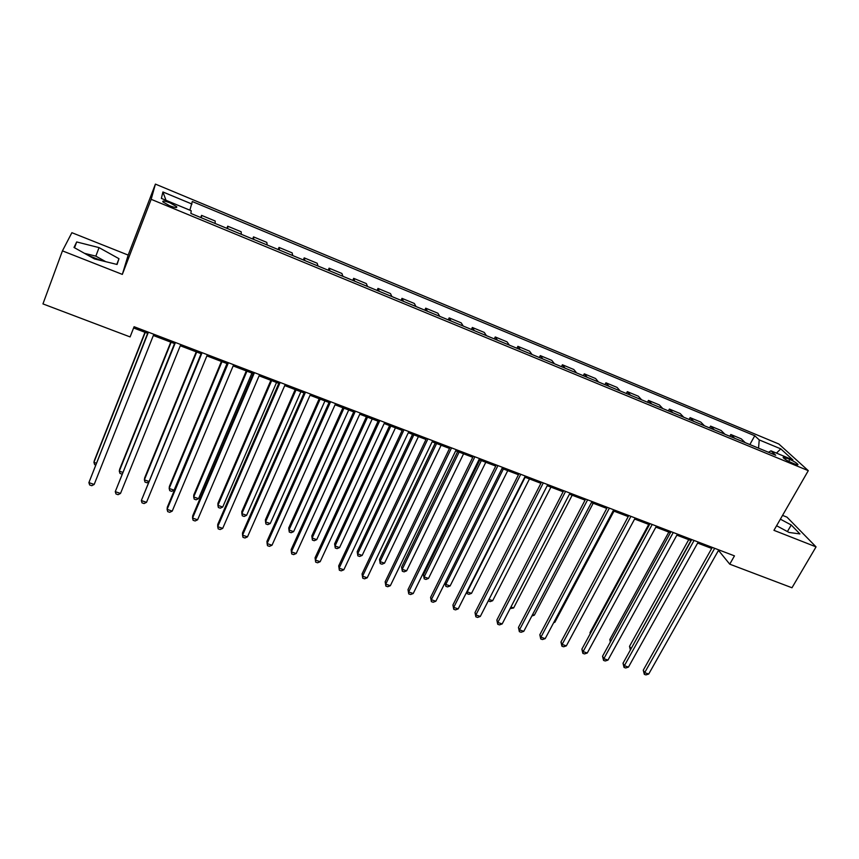 <?xml version="1.0" encoding="UTF-8"?>
<svg xmlns="http://www.w3.org/2000/svg" width="859" height="859" viewBox="0 0 859 859"><rect width="100%" height="100%" fill="white"/><g stroke="black" fill="none" stroke-linecap="round" stroke-linejoin="round"><path stroke-width="1.29" d="M101.373 260.61L88.423 255.542M169.513 205.698C174.968 207.76 177.351 208.082 176.675 206.654L170.093 202.885C164.638 200.802 162.254 200.491 162.909 201.919L169.513 205.698M62.439 250.871L122.332 274.397L128.184 255.091L71.877 232.692L62.439 250.871L42.95 303.903L130.096 336.921L134.09 326.721L734.466 555.87L729.742 564.17L791.977 587.76L816.05 546.872L786.962 517.139L782.549 515.389M128.184 255.091L155.415 184.105L778.845 444.006L808.287 470.668L151.163 199.32L155.415 184.105M789.829 459.447L786.253 457.965C783.848 457.009 782.839 456.902 783.215 457.643C784.611 459.146 787.295 460.789 791.257 462.561L794.865 464.053C797.238 464.998 798.247 465.095 797.871 464.365C796.476 462.861 793.791 461.219 789.829 459.447L788.734 461.38M758.54 448.151L759.238 439.915L754.76 435.749L192.298 201.532L189.871 210.187M759.238 439.915L780.788 448.87L792.921 459.93L770.974 450.835L768.472 452.263M191.997 204.066L162.92 191.976L161.374 198.386L191.203 210.734L190.881 213.451L775.72 455.259L770.974 450.835M122.332 274.397L151.163 199.32M808.287 470.668L773.948 530.336L816.05 546.872M718.188 550.898L719.294 551.328L729.742 564.17M133.607 327.966L147.641 333.313M153.342 335.493L174.527 343.568M180.283 345.758L201.081 353.693M206.89 355.905L227.313 363.701M233.154 365.923L253.212 373.579M259.107 375.823L278.799 383.339M284.726 385.594L304.075 392.971M310.045 395.247L329.051 402.495M335.053 404.793L353.715 411.901M359.76 414.21L378.1 421.2M384.177 423.519L402.184 430.391M408.304 432.721L425.989 439.464M432.141 441.816L449.515 448.441M455.689 450.792L472.761 457.299M478.978 459.672L495.74 466.072M501.989 468.445L518.46 474.726M524.731 477.121L540.912 483.295M547.215 485.7L563.117 491.756M569.442 494.172L585.065 500.131M591.411 502.558L606.765 508.41M613.143 510.837L628.219 516.592M634.618 519.029L649.447 524.688M655.868 527.136L670.428 532.687M676.871 535.146L691.184 540.601M697.648 543.071L711.703 548.429M719.874 550.308L719.294 551.328M754.76 435.749L749.853 444.565M745.225 442.643L741.253 438.831L730.805 434.504L729.828 436.286M201.382 217.789L201.575 215.373L200.727 217.52M201.575 215.373L215.201 221.021L215.126 223.48M227.742 228.687L227.699 226.196L226.84 228.322M227.699 226.196L241.164 231.769L241.325 234.303M253.781 239.457L253.512 236.88L252.653 238.985M253.512 236.88L266.816 242.388L267.192 244.998M279.497 250.087L279.014 247.435L278.144 249.529M279.014 247.435L292.146 252.879L292.747 255.563M304.891 260.588L304.204 257.872L303.324 259.933M304.204 257.872L317.175 263.241L317.98 266M329.985 270.961L329.083 268.169L328.202 270.22M329.083 268.169L341.914 273.484L342.913 276.308M354.778 281.215L353.672 278.348L352.781 280.388M353.672 278.348L366.342 283.599L367.555 286.498M379.27 291.341L377.971 288.409L377.069 290.428M377.971 288.409L390.491 293.595L391.897 296.559M403.472 301.348L401.98 298.352L401.067 300.349M401.98 298.352L414.349 303.474L415.949 306.502M427.385 311.237L425.699 308.177L424.786 310.163M425.699 308.177L437.929 313.234L439.711 316.327M451.018 321.008L449.15 317.884L448.237 319.849M449.15 317.884L461.24 322.887L463.205 326.044M474.383 330.661L472.332 327.483L471.398 329.437M472.332 327.483L484.272 332.422L486.419 335.644M497.458 340.207L495.235 336.964L494.301 338.897M495.235 336.964L507.046 341.85L509.355 345.125M520.275 349.645L517.88 346.338L516.946 348.26M517.88 346.338L529.552 351.17L532.043 354.499M542.834 358.965L540.268 355.615L539.323 357.516M540.268 355.615L551.811 360.393L554.463 363.776M565.125 368.189L562.398 364.774L561.453 366.664M562.398 364.774L573.812 369.499L576.625 372.935M587.169 377.294L584.281 373.837L583.336 375.716M584.281 373.837L595.566 378.508L598.53 381.997M608.967 386.314L605.917 382.792L604.961 384.66M605.917 382.792L617.073 387.409L620.198 390.952M630.517 395.215L627.317 391.65L626.361 393.497M627.317 391.65L638.344 396.224L641.619 399.811M651.82 404.031L648.47 400.412L647.514 402.248M648.47 400.412L659.379 404.933L662.804 408.573M672.887 412.739L669.397 409.077L668.431 410.892M669.397 409.077L680.188 413.544L683.753 417.227M693.728 421.35L690.099 417.646L689.122 419.45M690.099 417.646L700.761 422.07L704.466 425.796M714.334 429.876L710.565 426.118L709.588 427.911M710.565 426.118L721.12 430.488L724.953 434.267M734.713 438.305L730.805 434.504M776.45 453.101L780.788 448.87M162.92 191.976L166.012 200.308M776.59 525.74L789.077 532.462L799.922 533.922L791.236 524.989L780.38 519.158M74.003 247.467L94.469 258.913L117.071 264.465L118.971 258.699L99.043 247.617L76.687 241.948L74.003 247.467M787.424 531.571L791.236 524.989M105.775 261.694L95.843 256.143L84.483 253.33M74.54 247.768L76.687 241.948M95.843 256.143L99.043 247.617M116.792 264.4L118.971 258.699M712.283 547.408L643.262 670.181L644.679 672.651L714.677 548.321M648.717 674.036L645.936 674.895L644.325 674.347L644.679 672.651L648.717 674.036L718.768 549.889M644.325 674.347L643.262 670.181M688.725 539.667L629.518 646.322L631.086 648.717M690.947 540.515L630.71 649.393M630.366 650.016L629.518 646.322M691.753 539.57L623.011 663.245L624.375 665.714L694.083 540.461M628.455 667.099L625.685 667.98L624.053 667.422L624.375 665.714L628.455 667.099L698.217 542.04M624.053 667.422L623.011 663.245M670.997 531.646L602.546 656.233L603.845 658.692L673.263 532.516M607.968 660.099L605.219 660.99L603.566 660.421L603.845 658.692L607.968 660.099L677.44 534.115M603.566 660.421L602.546 656.233M650.005 523.636L581.865 649.157L583.1 651.594L652.206 524.473M587.266 653.023L584.517 653.924L582.853 653.355L583.1 651.594L587.266 653.023L656.437 526.095M582.853 653.355L581.865 649.157M668.828 532.075L609.869 639.493L610.813 641.201M610.287 642.156L609.869 639.493M648.728 524.409L590.015 632.6L590.434 633.384M590.197 633.802L590.015 632.6M628.788 515.54L560.959 641.995L562.13 644.422L630.914 516.345M566.339 645.871L563.601 646.784L561.926 646.204L562.13 644.422L566.339 645.871L635.188 517.988M561.926 646.204L560.959 641.995M554.034 621.991L554.86 622.27L613.97 511.159M554.86 622.27L553.658 622.689M607.324 507.347L539.817 634.758L540.923 637.174L609.375 508.131M545.186 638.634L542.458 639.558L540.762 638.978L540.923 637.174L545.186 638.634L613.702 509.784M540.762 638.978L539.817 634.758M585.623 499.068L518.449 627.446L519.491 629.851L587.599 499.82M523.797 631.322L521.08 632.267L519.362 631.676L519.491 629.851L523.797 631.322L591.969 501.484M519.362 631.676L518.449 627.446M563.676 490.682L496.846 620.048L497.812 622.442L565.576 491.412M502.171 623.924L499.466 624.89L497.726 624.289L497.812 622.442L502.171 623.924L570 493.098M497.726 624.289L496.846 620.048M541.471 482.21L475.006 612.564L475.897 614.947L543.296 482.908M480.299 616.451L477.615 617.428L475.854 616.826L475.897 614.947L480.299 616.451L547.763 484.616M475.854 616.826L475.006 612.564M519.008 473.642L452.918 605.004L453.735 607.367L520.747 474.308M458.191 608.891L455.517 609.879L453.735 609.278L453.735 607.367L458.191 608.891L525.279 476.036M453.735 609.278L452.918 605.004M532.601 614.55L534.352 615.162L593.193 503.234M534.352 615.162L531.807 616.053M510.922 607.034L513.628 607.968L572.18 495.213M513.628 607.968L510.117 608.591M489.018 599.421L492.679 600.699L550.941 487.117M492.679 600.699L490.092 601.654L488.299 600.817M525.139 477.282L467.253 591.872L471.516 593.354L529.466 478.925M467.049 591.336L467.232 593.73L466.759 591.926M471.516 593.354L468.928 594.321L467.232 593.73M503.374 468.982L445.81 584.431L450.116 585.935L507.744 470.646M445.155 582.531L445.821 586.321L445.102 582.627M450.116 585.935L447.55 586.912L445.821 586.321M496.287 464.966L430.584 597.359L431.325 599.711L497.952 465.599M435.835 601.246L433.172 602.256L431.379 601.633L431.325 599.711L435.835 601.246L502.536 467.35M431.379 601.633L430.584 597.359M479.827 459.994L423.444 574.725L424.131 576.915L428.491 578.429L485.786 462.271M481.362 460.585L424.131 576.915L424.196 578.826L423.444 574.725M428.491 578.429L425.935 579.428L424.196 578.826M473.309 456.193L408.004 589.618L408.669 591.958L474.887 456.795M413.222 593.515L410.581 594.535L408.755 593.913L408.669 591.958L413.222 593.515L479.515 458.566M408.755 593.913L408.004 589.618M457.654 451.544L401.604 567.133L402.216 569.313L406.618 570.838L463.581 453.799M459.114 452.102L402.216 569.313L402.323 571.246L401.604 567.133M406.618 570.838L404.074 571.858L402.323 571.246M450.052 447.314L385.154 581.801L385.745 584.12L451.544 447.883M390.351 585.698L387.72 586.729L385.884 586.106L385.745 584.12L390.351 585.698L456.236 449.676M385.884 586.106L385.154 581.801M435.234 442.986L379.517 559.467L380.065 561.625L384.521 563.171L441.129 445.241M436.608 443.512L380.065 561.625L380.204 563.579L379.517 559.467M384.521 563.171L381.987 564.202L380.204 563.579M426.526 438.337L362.058 573.887L362.562 576.196L427.932 438.874M367.222 577.796L364.613 578.837L362.745 578.204L362.562 576.196L367.222 577.796L432.678 440.688M362.745 578.204L362.058 573.887M412.545 434.343L357.194 551.703L357.666 553.851L362.165 555.419L418.419 436.576M413.845 434.837L357.666 553.851L357.859 555.837L357.194 551.703M362.165 555.419L359.653 556.46L357.859 555.837M402.721 429.253L338.693 565.888L339.112 568.186L404.031 429.747M343.825 569.796L341.227 570.859L339.348 570.215L339.112 568.186L343.825 569.796L408.83 431.583M339.348 570.215L338.693 565.888M389.61 425.592L334.623 543.865L335.021 546.002L339.573 547.58L395.451 427.814M390.824 426.053L335.021 546.002L335.257 548.01L334.623 543.865M339.573 547.58L337.072 548.633L335.257 548.01M378.626 420.051L315.06 557.792L315.393 560.068L379.85 420.523M320.16 561.7L317.583 562.785L315.672 562.14L315.393 560.068L320.16 561.7L384.703 422.37M315.672 562.14L315.06 557.792M366.406 416.744L311.806 535.941L312.118 538.056L316.724 539.645L372.215 418.956M367.534 417.173L312.118 538.056L312.397 540.086L311.806 535.941M316.724 539.645L314.233 540.719L312.397 540.086M354.241 410.752L291.147 549.61L291.394 551.865L355.368 411.182M296.215 553.518L293.66 554.613L291.727 553.958L291.394 551.865L296.215 553.518L360.297 413.061M329.566 401.325L266.956 541.331L267.117 543.564L330.597 401.722M272.002 545.24L269.458 546.356L267.503 545.69L267.117 543.564L272.002 545.24L335.579 403.623M304.591 391.801L242.485 532.945L242.56 535.168L305.525 392.155M247.489 536.854L244.965 537.992L242.99 537.326L242.56 535.168L247.489 536.854L310.571 394.077M279.315 382.148L217.724 524.473L217.703 526.674L280.141 382.459M222.696 528.382L220.194 529.531L218.197 528.854L217.703 526.674L222.696 528.382L285.242 384.413M253.727 372.377L192.663 515.894L192.556 518.074L254.447 372.656M197.602 519.802L195.122 520.973L193.103 520.286L192.556 518.074L197.602 519.802L259.611 374.631M227.818 362.487L167.312 507.207L167.097 509.366L228.43 362.723M172.219 511.116L169.749 512.318L167.709 511.62L167.097 509.366L172.219 511.116L233.659 364.721M201.586 352.48L141.338 500.561L202.09 352.673M146.513 502.332L144.076 503.546L142.003 502.837L141.338 500.561L146.513 502.332L207.384 354.692M175.021 342.344L115.267 491.649L175.419 342.494M120.507 493.442L118.08 494.677L115.997 493.957L115.267 491.649L120.507 493.442L180.777 344.534M148.135 332.079L88.885 482.629L148.414 332.175M94.179 484.444L91.784 485.7L89.669 484.97L88.885 482.629L94.179 484.444L153.836 334.258M342.934 407.789L288.731 527.92L288.968 530.014L293.617 531.635L348.711 409.99M343.976 408.186L288.968 530.014L289.29 532.075L291.147 532.72L293.617 531.635M319.194 398.737L265.399 519.813L265.549 521.896L270.252 523.528L324.938 400.928M320.149 399.102L265.549 521.896L265.925 523.979L267.804 524.634L270.252 523.528M295.185 389.578L241.798 511.61L241.862 513.671L246.619 515.325L300.886 391.758M296.033 389.911L241.862 513.671L242.281 515.797L244.181 516.452L246.619 515.325M270.886 380.312L217.928 503.32L217.907 505.36L222.717 507.035L276.544 382.47M271.648 380.601L217.907 505.36L218.379 507.508L220.301 508.174L222.717 507.035M246.297 370.938L193.79 494.934L193.683 496.964L198.547 498.649L251.923 373.085M246.963 371.195L193.683 496.964L194.209 499.133L196.153 499.809L198.547 498.649M221.418 361.446L169.373 486.452L169.169 488.46L174.098 490.167L227.001 363.582M221.987 361.671L169.169 488.46L169.749 490.661L171.714 491.348L174.098 490.167M196.239 351.846L144.666 477.862L144.376 479.848L148.671 481.341M196.711 352.029L144.376 479.848L145.01 482.092L146.996 482.779L148.36 482.092M170.769 342.129L119.68 469.186L119.294 471.151L122.633 472.31M171.124 342.269L119.294 471.151L119.981 473.416L121.914 474.082M144.978 332.304L94.404 460.403L93.921 462.346L96.272 463.162M145.235 332.401L93.921 462.346L94.662 464.644L95.564 464.955M785.405 459.458L786.253 457.965M176.32 207.556L176.675 206.654"/></g></svg>
